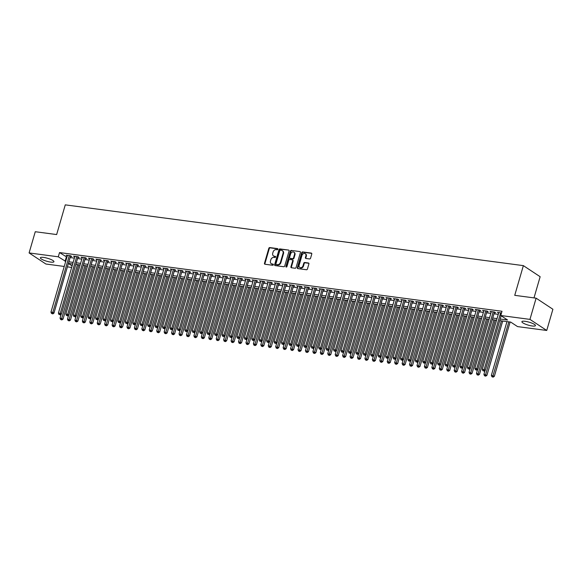 <?xml version="1.0" encoding="UTF-8"?>
<svg xmlns="http://www.w3.org/2000/svg" width="582" height="582" viewBox="0 0 582 582"><rect width="100%" height="100%" fill="white"/><g stroke="black" fill="none" stroke-linecap="round" stroke-linejoin="round"><path stroke-width="0.87" d="M277.89 249.256A0.626 0.495 -56.6 0 0 277.549 248.609L269.793 247.576A0.888 0.713 -56.6 0 0 268.826 248.31L264.468 263.304A0.888 0.713 -56.6 0 0 264.956 264.235L272.711 265.268A0.626 0.495 -56.6 0 0 273.045 264.097L272.041 263.966A2.845 2.277 -56.6 0 1 271.256 263.675A2.845 2.277 -56.6 0 1 270.485 260.991L270.848 259.739A2.845 2.277 -56.6 0 1 273.955 257.389L274.959 257.52A0.626 0.495 -56.6 0 0 275.301 256.356L274.297 256.218A2.845 2.277 -56.6 0 1 273.504 255.927A2.845 2.277 -56.6 0 1 272.732 253.243L273.096 251.999A2.845 2.277 -56.6 0 1 276.21 249.642L277.214 249.773A0.626 0.495 -56.6 0 0 277.89 249.256M532.217 325.985A7.064 1.535 16.2 0 1 525.168 324.043A7.064 1.535 16.2 0 1 521.894 321.679A7.064 1.535 16.2 0 1 525.139 321.308A7.064 1.535 16.2 0 1 532.188 323.25A7.064 1.535 16.2 0 1 535.455 325.614A7.064 1.535 16.2 0 1 532.217 325.985M50.699 262.096A7.064 1.535 16.2 0 1 43.65 260.154A7.064 1.535 16.2 0 1 40.376 257.79A7.064 1.535 16.2 0 1 43.621 257.426A7.064 1.535 16.2 0 1 50.67 259.361A7.064 1.535 16.2 0 1 53.944 261.733A7.064 1.535 16.2 0 1 50.699 262.096M309.588 258.954A0.888 0.713 -56.6 0 0 310.555 258.219L311.777 254.014A0.888 0.713 -56.6 0 0 311.29 253.083L302.676 251.941A0.888 0.713 -56.6 0 0 301.709 252.675L297.351 267.669A0.888 0.713 -56.6 0 0 297.839 268.6L306.452 269.742A0.888 0.713 -56.6 0 0 307.427 269.008L308.897 263.922A0.888 0.713 -56.6 0 0 308.409 262.999L304.728 262.504A0.888 0.713 -56.6 0 0 303.753 263.246L303.018 265.763A2.379 1.899 -56.6 0 1 299.759 267.487A2.379 1.899 -56.6 0 1 299.119 265.247L301.985 255.374A2.379 1.899 -56.6 0 1 305.244 253.65A2.379 1.899 -56.6 0 1 305.892 255.891L305.412 257.535A0.888 0.713 -56.6 0 0 305.899 258.466L309.588 258.954M64.231 266.454L45.883 264.017L29.1 252.937L35.262 231.723L56.643 234.561L65.271 204.857L523.364 265.632L514.735 295.336L536.117 298.173L529.955 319.387L546.738 330.467L517.551 326.597L510.741 322.108L499.72 320.646M29.1 252.937L58.287 256.808L65.708 261.383M500.185 319.031L507.569 320.005L500.767 315.517L501.997 311.275L59.524 252.566L58.287 256.808M500.767 315.517L529.955 319.387M289.079 251.002A0.888 0.713 -56.6 0 0 288.592 250.071L279.978 248.929A0.888 0.713 -56.6 0 0 279.004 249.663L274.646 264.657A0.888 0.713 -56.6 0 0 275.133 265.588L283.747 266.731A0.888 0.713 -56.6 0 0 284.722 265.996L289.079 251.002M291.327 250.435L299.941 251.577A0.888 0.713 -56.6 0 1 300.428 252.508L296.071 267.502A0.888 0.713 -56.6 0 1 295.103 268.237L291.415 267.749A0.888 0.713 -56.6 0 1 290.927 266.818L292.695 260.736A0.888 0.713 -56.6 0 0 292.208 259.805L289.763 259.485A0.888 0.713 -56.6 0 0 288.788 260.219L286.948 266.549A0.626 0.495 -56.6 0 1 285.929 266.418L290.353 251.169A0.888 0.713 -56.6 0 1 291.327 250.435L299.941 251.577M70.451 256.349L71.753 256.524L70.618 255.774L66.159 255.185L67.294 255.927M77.886 257.339L79.188 257.506L78.053 256.764L73.594 256.167L74.729 256.917M85.321 258.321L86.623 258.495L85.489 257.746L81.029 257.157L82.164 257.906M92.764 259.31L94.066 259.485L92.931 258.735L88.464 258.139L89.599 258.888M100.199 260.3L101.501 260.467L100.366 259.718L95.906 259.128L97.034 259.878M107.634 261.282L108.936 261.456L107.801 260.707L103.341 260.118L104.476 260.867M115.069 262.271L116.371 262.446L115.236 261.696L110.776 261.1L111.911 261.849M122.504 263.253L123.806 263.428L122.671 262.678L118.211 262.089L119.346 262.838M129.946 264.243L131.248 264.417L130.113 263.668L125.647 263.079L126.781 263.821M137.381 265.232L138.683 265.399L137.548 264.657L133.089 264.061L134.216 264.81M144.816 266.214L146.118 266.389L144.983 265.639L140.524 265.05L141.659 265.799M152.251 267.203L153.553 267.378L152.419 266.629L147.959 266.032L149.094 266.782M159.686 268.193L160.988 268.36L159.854 267.611L155.394 267.022L156.529 267.771M167.129 269.175L168.431 269.35L167.296 268.6L162.829 268.011L163.964 268.76M174.564 270.164L175.866 270.339L174.731 269.59L170.271 268.993L171.399 269.742M181.999 271.147L183.301 271.321L182.166 270.572L177.706 269.983L178.841 270.732M189.434 272.136L190.736 272.311L189.601 271.561L185.141 270.972L186.276 271.714M196.876 273.125L198.171 273.293L197.043 272.551L192.577 271.954L193.711 272.703M204.311 274.107L205.613 274.282L204.478 273.533L200.012 272.943L201.146 273.693M211.746 275.097L213.048 275.271L211.913 274.522L207.454 273.926L208.582 274.675M219.181 276.086L220.483 276.254L219.349 275.504L214.889 274.915L216.024 275.664M226.616 277.068L227.918 277.243L226.784 276.494L222.324 275.904L223.459 276.654M234.059 278.058L235.354 278.232L234.226 277.483L229.759 276.887L230.894 277.636M241.494 279.04L242.796 279.215L241.661 278.465L237.194 277.876L238.329 278.625M248.929 280.029L250.231 280.204L249.096 279.455L244.636 278.865L245.771 279.607M256.364 281.019L257.666 281.186L256.531 280.444L252.071 279.847L253.206 280.597M263.799 282.001L265.101 282.175L263.966 281.426L259.507 280.837L260.641 281.586M271.241 282.99L272.536 283.165L271.408 282.416L266.942 281.819L268.076 282.568M278.676 283.98L279.978 284.147L278.843 283.398L274.377 282.808L275.512 283.558M286.111 284.962L287.413 285.136L286.279 284.387L281.819 283.798L282.954 284.547M293.546 285.951L294.848 286.126L293.714 285.376L289.254 284.78L290.389 285.529M300.981 286.933L302.284 287.108L301.149 286.359L296.689 285.769L297.824 286.519M308.424 287.923L309.726 288.097L308.591 287.348L304.124 286.759L305.259 287.501M315.859 288.912L317.161 289.079L316.026 288.337L311.566 287.741L312.694 288.49M323.294 289.894L324.596 290.069L323.461 289.319L319.001 288.73L320.136 289.48M330.729 290.884L332.031 291.058L330.896 290.309L326.437 289.712L327.571 290.462M338.164 291.873L339.466 292.04L338.331 291.291L333.872 290.702L335.006 291.451M345.606 292.855L346.908 293.03L345.773 292.28L341.307 291.691L342.442 292.44M353.041 293.845L354.343 294.019L353.209 293.27L348.749 292.673L349.877 293.423M360.476 294.827L361.778 295.001L360.644 294.252L356.184 293.663L357.319 294.412M367.911 295.816L369.214 295.991L368.079 295.241L363.619 294.652L364.754 295.394M375.346 296.805L376.649 296.973L375.514 296.231L371.054 295.634L372.189 296.383M382.789 297.788L384.091 297.962L382.956 297.213L378.489 296.624L379.624 297.373M390.224 298.777L391.526 298.952L390.391 298.202L385.931 297.606L387.059 298.355M397.659 299.766L398.961 299.934L397.826 299.184L393.367 298.595L394.501 299.344M405.094 300.748L406.396 300.923L405.261 300.174L400.802 299.585L401.936 300.334M412.536 301.738L413.831 301.913L412.703 301.163L408.237 300.567L409.372 301.316M419.971 302.72L421.273 302.895L420.139 302.145L415.672 301.556L416.807 302.305M427.406 303.709L428.708 303.884L427.574 303.135L423.114 302.545L424.249 303.287M434.841 304.699L436.144 304.866L435.009 304.124L430.549 303.528L431.684 304.277M442.276 305.681L443.579 305.856L442.444 305.106L437.984 304.517L439.119 305.266M449.719 306.67L451.014 306.845L449.886 306.096L445.419 305.499L446.554 306.248M457.154 307.66L458.456 307.827L457.321 307.078L452.854 306.488L453.989 307.238M464.589 308.642L465.891 308.816L464.756 308.067L460.297 307.478L461.431 308.227M472.024 309.631L473.326 309.806L472.191 309.057L467.732 308.46L468.866 309.209M479.459 310.613L480.761 310.788L479.626 310.039L475.167 309.449L476.302 310.199M486.901 311.603L488.196 311.777L487.069 311.028L482.602 310.432L483.737 311.181M494.336 312.592L495.638 312.76L494.504 312.01L490.037 311.421L491.172 312.17M59.524 252.566L66.937 257.142M70.102 257.557L74.372 258.124M77.537 258.546L81.815 259.114M84.972 259.536L89.25 260.103M92.407 260.518L96.685 261.085M99.849 261.507L104.12 262.075M107.284 262.497L111.555 263.057M114.719 263.479L118.997 264.046M122.155 264.468L126.432 265.036M129.59 265.45L133.867 266.018M137.032 266.44L141.302 267.007M144.467 267.429L148.745 267.996M151.902 268.411L156.18 268.979M159.337 269.401L163.615 269.968M166.772 270.383L171.05 270.95M174.214 271.372L178.485 271.94M181.649 272.361L185.927 272.929M189.085 273.344L193.362 273.911M196.52 274.333L200.797 274.9M203.955 275.322L208.232 275.89M211.397 276.305L215.667 276.872M218.832 277.294L223.11 277.861M226.267 278.276L230.545 278.843M233.702 279.265L237.98 279.833M241.137 280.255L245.415 280.822M248.579 281.237L252.85 281.804M256.015 282.226L260.292 282.794M263.45 283.216L267.727 283.783M270.885 284.198L275.162 284.765M278.32 285.187L282.597 285.755M285.762 286.169L290.032 286.737M293.197 287.159L297.475 287.726M300.632 288.148L304.91 288.716M308.067 289.13L312.345 289.698M315.509 290.12L319.78 290.687M322.945 291.109L327.222 291.677M330.38 292.091L334.657 292.659M337.815 293.081L342.092 293.648M345.25 294.063L349.527 294.63M352.692 295.052L356.962 295.62M360.127 296.042L364.405 296.609M367.562 297.024L371.84 297.591M374.997 298.013L379.275 298.581M382.432 299.002L386.71 299.57M389.875 299.985L394.145 300.552M397.31 300.974L401.587 301.541M404.745 301.956L409.022 302.524M412.18 302.946L416.457 303.513M419.615 303.935L423.892 304.502M427.057 304.917L431.327 305.485M434.492 305.906L438.77 306.474M441.927 306.896L446.205 307.463M449.362 307.878L453.64 308.445M456.797 308.867L461.075 309.435M464.24 309.85L468.51 310.417M471.675 310.839L475.952 311.406M479.11 311.828L483.387 312.396M486.545 312.81L490.822 313.378M493.987 313.8L498.257 314.367M498.614 313.16L497.479 312.41L501.509 312.941M534 297.889L540.147 276.719L523.364 265.632M536.117 298.173L552.9 309.253L546.738 330.467M71.673 267.436L67.396 266.869M68.385 263.471L72.11 265.93M496.555 320.224L492.285 319.656M489.12 319.234L484.842 318.667M481.685 318.252L477.407 317.685M474.25 317.263L469.972 316.695M466.815 316.273L462.537 315.706M459.373 315.291L455.102 314.724M451.938 314.302L447.66 313.734M444.502 313.32L440.225 312.752M437.067 312.33L432.79 311.763M429.632 311.341L425.355 310.773M422.19 310.359L417.92 309.791M414.755 309.369L410.477 308.802M407.32 308.38L403.042 307.813M399.885 307.398L395.607 306.83M392.45 306.408L388.172 305.841M385.008 305.426L380.737 304.859M377.572 304.437L373.295 303.869M370.137 303.448L365.86 302.88M362.702 302.465L358.425 301.898M355.26 301.476L350.99 300.909M347.825 300.487L343.547 299.919M340.39 299.504L336.112 298.937M332.955 298.515L328.677 297.948M325.52 297.533L321.242 296.966M318.078 296.544L313.807 295.976M310.643 295.554L306.365 294.987M303.207 294.572L298.93 294.005M295.772 293.583L291.495 293.015M288.337 292.593L284.06 292.026M280.895 291.611L276.625 291.044M273.46 290.622L269.182 290.054M266.025 289.64L261.747 289.072M258.59 288.65L254.312 288.083M251.155 287.661L246.877 287.093M243.713 286.679L239.442 286.111M236.277 285.689L232 285.122M228.842 284.7L224.565 284.132M221.407 283.718L217.13 283.15M213.972 282.728L209.695 282.161M206.53 281.746L202.26 281.179M199.095 280.757L194.817 280.189M191.66 279.767L187.382 279.2M184.225 278.785L179.947 278.218M176.782 277.796L172.512 277.228M169.347 276.806L165.077 276.239M161.912 275.824L157.635 275.257M154.477 274.835L150.2 274.268M147.042 273.853L142.765 273.285M139.6 272.863L135.33 272.296M132.165 271.874L127.887 271.307M124.73 270.892L120.452 270.324M117.295 269.903L113.017 269.335M109.86 268.913L105.582 268.346M102.417 267.931L98.147 267.364M94.982 266.942L90.705 266.374M87.547 265.959L83.27 265.392M80.112 264.97L75.835 264.403M72.677 263.981L68.4 263.413M68.865 261.805L73.143 262.373M76.3 262.788L80.578 263.355M83.743 263.777L88.013 264.344M91.178 264.766L95.455 265.327M98.613 265.748L102.89 266.316M106.048 266.738L110.325 267.305M113.483 267.72L117.76 268.287M120.925 268.709L125.195 269.277M128.36 269.699L132.638 270.266M135.795 270.681L140.073 271.248M143.23 271.67L147.508 272.238M150.673 272.652L154.943 273.22M158.108 273.642L162.378 274.209M165.543 274.631L169.82 275.199M172.978 275.613L177.255 276.181M180.413 276.603L184.69 277.17M187.855 277.592L192.125 278.16M195.29 278.574L199.568 279.142M202.725 279.564L207.003 280.131M210.16 280.546L214.438 281.113M217.595 281.535L221.873 282.103M225.038 282.525L229.308 283.092M232.473 283.507L236.75 284.074M239.908 284.496L244.185 285.064M247.343 285.486L251.62 286.053M254.778 286.468L259.055 287.035M262.22 287.457L266.491 288.025M269.655 288.439L273.933 289.007M277.09 289.429L281.368 289.996M284.525 290.418L288.803 290.985M291.96 291.4L296.238 291.968M299.403 292.39L303.673 292.957M306.838 293.379L311.115 293.946M314.273 294.361L318.55 294.928M321.708 295.35L325.985 295.918M329.143 296.333L333.421 296.9M336.585 297.322L340.856 297.889M344.02 298.311L348.298 298.879M351.455 299.293L355.733 299.861M358.89 300.283L363.168 300.85M366.333 301.272L370.603 301.84M373.768 302.254L378.045 302.822M381.203 303.244L385.48 303.811M388.638 304.226L392.915 304.793M396.073 305.215L400.351 305.783M403.515 306.205L407.786 306.772M410.95 307.187L415.228 307.754M418.385 308.176L422.663 308.744M425.82 309.166L430.098 309.733M433.255 310.148L437.533 310.715M440.698 311.137L444.968 311.705M448.133 312.119L452.41 312.687M455.568 313.109L459.845 313.676M463.003 314.098L467.281 314.666M470.438 315.08L474.716 315.648M477.88 316.07L482.151 316.637M485.315 317.059L489.593 317.627M492.75 318.041L497.028 318.609M66.326 257.062L65.089 261.303M273.504 255.927L273.955 256.226A2.845 2.277 -56.6 0 0 274.748 256.517L274.297 256.218M275.642 256.64L274.748 256.517M271.256 263.675L271.707 263.973A2.845 2.277 -56.6 0 0 272.5 264.264L272.041 263.966M273.387 264.388L272.5 264.264M277.89 248.892L270.244 247.874A0.888 0.713 -56.6 0 0 269.277 248.616L264.919 263.61A0.888 0.713 -56.6 0 0 264.97 264.243M288.592 250.071L280.429 249.227A0.888 0.713 -56.6 0 0 279.462 249.962L275.104 264.956A0.888 0.713 -56.6 0 0 275.155 265.588M280.444 250.202A0.626 0.495 -56.6 0 0 279.76 250.718L275.933 263.879A0.626 0.495 -56.6 0 0 276.275 264.526L277.338 264.672A2.845 2.277 -56.6 0 0 280.444 262.315L283.063 253.316A2.845 2.277 -56.6 0 0 282.292 250.631A2.845 2.277 -56.6 0 0 281.499 250.34L280.444 250.202M276.435 264.628A0.626 0.495 -56.6 0 0 276.734 264.825L276.275 264.526M282.292 250.631L282.743 250.937A2.845 2.277 -56.6 0 1 283.514 253.614L280.902 262.613A2.845 2.277 -56.6 0 1 277.789 264.97L276.734 264.825M292.455 259.899L292.906 260.198A0.888 0.713 -56.6 0 1 293.146 261.034L291.378 267.116A0.888 0.713 -56.6 0 0 291.429 267.749M291.778 250.733A0.888 0.713 -56.6 0 0 290.811 251.468L286.38 266.716A0.626 0.495 -56.6 0 0 286.38 267.065M294.528 254.429A2.379 1.899 -56.6 0 0 293.881 252.188A2.379 1.899 -56.6 0 0 290.622 253.912L289.61 257.389A0.888 0.713 -56.6 0 0 290.098 258.313L292.542 258.641A0.888 0.713 -56.6 0 0 293.517 257.906L294.528 254.429L294.979 254.727A2.379 1.899 -56.6 0 0 294.339 252.486L293.881 252.188M289.851 258.226L290.302 258.524A0.888 0.713 -56.6 0 0 290.549 258.619L290.098 258.313M294.979 254.727L293.968 258.204A0.888 0.713 -56.6 0 1 293.001 258.939L290.549 258.619M305.244 253.65L305.703 253.948A2.379 1.899 -56.6 0 1 306.343 256.189L305.863 257.833A0.888 0.713 -56.6 0 0 305.914 258.466M299.759 267.487L300.21 267.785A2.379 1.899 -56.6 0 0 303.477 266.061L303.018 265.763M308.846 263.29L305.179 262.809A0.888 0.713 -56.6 0 0 304.204 263.544L303.477 266.061M311.726 253.381L303.135 252.239A0.888 0.713 -56.6 0 0 302.16 252.974L297.802 267.967A0.888 0.713 -56.6 0 0 297.853 268.6M61.154 314.265L60.033 318.114L63.031 319.111L78.81 264.795M61.357 319.62L60.615 319.518L61.808 319.918L61.357 319.62L77.508 264.621M60.615 319.518L60.033 318.114M63.031 319.111L61.808 319.918M69.316 255.6L52.824 312.374L50.961 312.127L67.461 255.353M70.618 255.774L53.959 313.123L52.824 312.374L52.285 313.625L51.543 313.531L52.285 313.625M52.736 313.931L53.959 313.123M50.961 312.127L51.543 313.531M68.589 315.255L67.476 319.103L70.466 320.1L86.245 265.785M68.792 320.602L68.05 320.507L69.251 320.9L68.792 320.602L84.943 265.61M68.05 320.507L67.476 319.103M70.466 320.1L69.251 320.9M76.031 316.237L74.911 320.093L77.901 321.082L93.68 266.767M76.227 321.591L75.485 321.49L76.686 321.89L76.227 321.591L92.378 266.6M75.485 321.49L74.911 320.093M77.901 321.082L76.686 321.89M83.466 317.226L82.346 321.075L85.336 322.072L101.123 267.756M83.67 322.581L82.92 322.479L84.121 322.879L83.67 322.581L99.82 267.582M82.92 322.479L82.346 321.075M85.336 322.072L84.121 322.879M90.901 318.216L89.781 322.064L92.778 323.061L108.558 268.746M91.105 323.563L90.363 323.468L91.556 323.861L91.105 323.563L107.255 268.571M90.363 323.468L89.781 322.064M92.778 323.061L91.556 323.861M76.751 256.589L60.259 313.363L58.404 313.116L74.896 256.342M78.053 256.764L61.394 314.113L60.259 313.363L59.72 314.615L58.978 314.513L59.72 314.615M60.172 314.913L61.394 314.113M58.404 313.116L58.978 314.513M84.194 257.571L67.694 314.345L65.839 314.098L82.331 257.331M85.489 257.746L68.829 315.095L67.694 314.345L67.156 315.604L66.413 315.502L67.156 315.604M67.614 315.902L68.829 315.095M65.839 314.098L66.413 315.502M91.629 258.561L75.136 315.335L73.274 315.088L89.766 258.313M92.931 258.735L76.264 316.084L75.136 315.335L74.598 316.586L73.849 316.492L74.598 316.586M75.049 316.884L76.264 316.084M73.274 315.088L73.849 316.492M99.064 259.55L82.571 316.324L80.709 316.077L97.201 259.303M100.366 259.718L83.706 317.066L82.571 316.324L82.033 317.576L81.291 317.474L82.033 317.576M82.484 317.874L83.706 317.066M80.709 316.077L81.291 317.474M98.336 319.198L97.216 323.054L100.213 324.043L115.993 269.728M98.54 324.552L97.798 324.45L98.991 324.851L98.54 324.552L114.69 269.561M97.798 324.45L97.216 323.054M100.213 324.043L98.991 324.851M106.499 260.532L90.006 317.306L88.144 317.059L104.644 260.285M107.801 260.707L91.141 318.056L90.006 317.306L89.468 318.558L88.726 318.463L89.468 318.558M89.919 318.863L91.141 318.056M88.144 317.059L88.726 318.463M105.771 320.187L104.658 324.036L107.648 325.032L123.428 270.717M105.975 325.534L105.233 325.44L106.433 325.84L105.975 325.534L122.125 270.543M105.233 325.44L104.658 324.036M107.648 325.032L106.433 325.84M113.934 261.522L97.441 318.296L95.586 318.048L112.079 261.274M115.236 261.696L98.576 319.045L97.441 318.296L96.903 319.547L96.161 319.453L96.903 319.547M97.361 319.845L98.576 319.045M95.586 318.048L96.161 319.453M113.214 321.177L112.093 325.025L115.083 326.022L130.863 271.707M113.41 326.524L112.668 326.422L113.868 326.822L113.41 326.524L129.56 271.532M112.668 326.422L112.093 325.025M115.083 326.022L113.868 326.822M121.376 262.511L104.876 319.278L103.021 319.031L119.514 262.264M122.671 262.678L106.011 320.027L104.876 319.278L104.338 320.537L103.596 320.435L104.338 320.537M104.796 320.835L106.011 320.027M103.021 319.031L103.596 320.435M120.649 322.159L119.528 326.007L122.526 327.004L138.305 272.689M120.852 327.513L120.103 327.411L121.303 327.812L120.852 327.513L137.003 272.514M120.103 327.411L119.528 326.007M122.526 327.004L121.303 327.812M128.811 263.493L112.319 320.267L110.456 320.02L126.949 263.246M130.113 263.668L113.446 321.017L112.319 320.267L111.78 321.519L111.031 321.424L111.78 321.519M112.231 321.824L113.446 321.017M110.456 320.02L111.031 321.424M128.084 323.148L126.963 326.997L129.961 327.993L145.74 273.678M128.287 328.495L127.545 328.401L128.738 328.794L128.287 328.495L144.438 273.504M127.545 328.401L126.963 326.997M129.961 327.993L128.738 328.794M136.246 264.483L119.754 321.257L117.891 321.009L134.384 264.235M137.548 264.657L120.889 322.006L119.754 321.257L119.215 322.508L118.473 322.406L119.215 322.508M119.666 322.806L120.889 322.006M117.891 321.009L118.473 322.406M135.519 324.13L134.398 327.986L137.396 328.976L153.175 274.66M135.722 329.485L134.98 329.383L136.173 329.783L135.722 329.485L151.873 274.493M134.98 329.383L134.398 327.986M137.396 328.976L136.173 329.783M143.681 265.465L127.189 322.239L125.326 321.992L141.826 265.225M144.983 265.639L128.324 322.988L127.189 322.239L126.65 323.497L125.908 323.396L126.65 323.497M127.102 323.796L128.324 322.988M125.326 321.992L125.908 323.396M142.954 325.12L141.841 328.968L144.831 329.965L160.61 275.65M143.157 330.474L142.415 330.372L143.616 330.772L143.157 330.474L159.308 275.475M142.415 330.372L141.841 328.968M144.831 329.965L143.616 330.772M151.116 266.454L134.624 323.228L132.769 322.981L149.261 266.207M152.419 266.629L135.759 323.978L134.624 323.228L134.086 324.48L133.343 324.385L134.086 324.48M134.544 324.778L135.759 323.978M132.769 322.981L133.343 324.385M150.396 326.109L149.276 329.958L152.266 330.954L168.045 276.639M150.593 331.456L149.85 331.362L151.051 331.755L150.593 331.456L166.75 276.465M149.85 331.362L149.276 329.958M152.266 330.954L151.051 331.755M158.559 267.444L142.059 324.218L140.204 323.97L156.696 267.196M159.854 267.611L143.194 324.96L142.059 324.218L141.521 325.469L140.779 325.367L141.521 325.469M141.979 325.767L143.194 324.96M140.204 323.97L140.779 325.367M165.994 268.426L149.501 325.2L147.639 324.952L164.131 268.178M167.296 268.6L150.629 325.949L149.501 325.2L148.963 326.451L148.214 326.357L148.963 326.451M149.414 326.757L150.629 325.949M147.639 324.952L148.214 326.357M173.429 269.415L156.936 326.189L155.074 325.942L171.566 269.168M174.731 269.59L158.071 326.938L156.936 326.189L156.398 327.44L155.656 327.346L156.398 327.44M156.849 327.739L158.071 326.938M155.074 325.942L155.656 327.346M157.831 327.091L156.711 330.947L159.708 331.936L175.488 277.621M158.035 332.446L157.286 332.344L158.486 332.744L158.035 332.446L174.185 277.454M157.286 332.344L156.711 330.947M159.708 331.936L158.486 332.744M165.266 328.081L164.146 331.929L167.143 332.926L182.923 278.611M165.47 333.428L164.728 333.333L165.921 333.733L165.47 333.428L181.62 278.436M164.728 333.333L164.146 331.929M167.143 332.926L165.921 333.733M172.701 329.07L171.588 332.919L174.578 333.915L190.358 279.6M172.905 334.417L172.163 334.315L173.356 334.715L172.905 334.417L189.055 279.425M172.163 334.315L171.588 332.919M174.578 333.915L173.356 334.715M180.864 270.404L164.371 327.171L162.509 326.924L179.009 270.157M182.166 270.572L165.506 327.921L164.371 327.171L163.833 328.43L163.091 328.328L163.833 328.43M164.284 328.728L165.506 327.921M162.509 326.924L163.091 328.328M180.136 330.052L179.023 333.901L182.013 334.897L197.793 280.582M180.34 335.407L179.598 335.305L180.798 335.705L180.34 335.407L196.49 280.408M179.598 335.305L179.023 333.901M182.013 334.897L180.798 335.705M188.299 271.387L171.806 328.161L169.951 327.913L186.444 271.139M189.601 271.561L172.941 328.91L171.806 328.161L171.268 329.412L170.526 329.317L171.268 329.412M171.726 329.718L172.941 328.91M169.951 327.913L170.526 329.317M187.579 331.042L186.458 334.89L189.448 335.887L205.228 281.572M187.782 336.389L187.033 336.294L188.233 336.687L187.782 336.389L203.933 281.397M187.033 336.294L186.458 334.89M189.448 335.887L188.233 336.687M195.741 272.376L179.241 329.15L177.386 328.903L193.879 272.129M197.043 272.551L180.376 329.899L179.241 329.15L178.703 330.401L177.961 330.3L178.703 330.401M179.161 330.7L180.376 329.899M177.386 328.903L177.961 330.3M195.014 332.024L193.893 335.879L196.891 336.869L212.67 282.554M195.217 337.378L194.475 337.276L195.668 337.676L195.217 337.378L211.368 282.386M194.475 337.276L193.893 335.879M196.891 336.869L195.668 337.676M203.176 273.358L186.684 330.132L184.821 329.885L201.314 273.118M204.478 273.533L187.819 330.882L186.684 330.132L186.145 331.391L185.396 331.289L186.145 331.391M186.596 331.689L187.819 330.882M184.821 329.885L185.396 331.289M202.449 333.013L201.328 336.862L204.326 337.858L220.105 283.543M202.652 338.368L201.91 338.266L203.103 338.666L202.652 338.368L218.803 283.369M201.91 338.266L201.328 336.862M204.326 337.858L203.103 338.666M210.611 274.348L194.119 331.122L192.256 330.874L208.749 274.1M211.913 274.522L195.254 331.871L194.119 331.122L193.58 332.373L192.838 332.278L193.58 332.373M194.032 332.671L195.254 331.871M192.256 330.874L192.838 332.278M209.884 334.003L208.771 337.851L211.761 338.848L227.54 284.533M210.087 339.35L209.345 339.255L210.546 339.648L210.087 339.35L226.238 284.358M209.345 339.255L208.771 337.851M211.761 338.848L210.546 339.648M218.046 275.337L201.554 332.104L199.691 331.864L216.191 275.09M219.349 275.504L202.689 332.853L201.554 332.104L201.016 333.362L200.273 333.26L201.016 333.362M201.467 333.661L202.689 332.853M199.691 331.864L200.273 333.26M217.326 334.985L216.206 338.84L219.196 339.83L234.975 285.515M217.523 340.339L216.78 340.237L217.981 340.637L217.523 340.339L233.673 285.347M216.78 340.237L216.206 338.84M219.196 339.83L217.981 340.637M225.481 276.319L208.989 333.093L207.134 332.846L223.626 276.072M226.784 276.494L210.124 333.842L208.989 333.093L208.451 334.344L207.709 334.25L208.451 334.344M208.909 334.65L210.124 333.842M207.134 332.846L207.709 334.25M224.761 335.974L223.641 339.823L226.631 340.819L242.41 286.504M224.965 341.321L224.215 341.227L225.416 341.627L224.965 341.321L241.115 286.329M224.215 341.227L223.641 339.823M226.631 340.819L225.416 341.627M232.924 277.308L216.424 334.083L214.569 333.835L231.061 277.061M234.226 277.483L217.559 334.832L216.424 334.083L215.886 335.334L215.144 335.239L215.886 335.334M216.344 335.632L217.559 334.832M214.569 333.835L215.144 335.239M232.196 336.963L231.076 340.812L234.073 341.809L249.853 287.493M232.4 342.311L231.658 342.209L232.851 342.609L232.4 342.311L248.55 287.319M231.658 342.209L231.076 340.812M234.073 341.809L232.851 342.609M239.631 337.946L238.511 341.794L241.508 342.791L257.288 288.476M239.835 343.3L239.093 343.198L240.286 343.598L239.835 343.3L255.985 288.301M239.093 343.198L238.511 341.794M241.508 342.791L240.286 343.598M247.066 338.935L245.953 342.783L248.943 343.78L264.723 289.465M247.27 344.282L246.528 344.188L247.728 344.58L247.27 344.282L263.42 289.29M246.528 344.188L245.953 342.783M248.943 343.78L247.728 344.58M240.359 278.298L223.866 335.065L222.004 334.817L238.496 278.05M241.661 278.465L225.001 335.814L223.866 335.065L223.328 336.323L222.579 336.221L223.328 336.323M223.779 336.622L225.001 335.814M222.004 334.817L222.579 336.221M247.794 279.28L231.301 336.054L229.439 335.807L245.939 279.033M249.096 279.455L232.436 336.803L231.301 336.054L230.763 337.305L230.021 337.211L230.763 337.305M231.214 337.611L232.436 336.803M229.439 335.807L230.021 337.211M255.229 280.269L238.736 337.043L236.881 336.796L253.374 280.022M256.531 280.444L239.871 337.793L238.736 337.043L238.198 338.295L237.456 338.193L238.198 338.295M238.649 338.593L239.871 337.793M236.881 336.796L237.456 338.193M254.509 339.917L253.388 343.773L256.378 344.762L272.158 290.447M254.705 345.272L253.963 345.17L255.163 345.57L254.705 345.272L270.856 290.28M253.963 345.17L253.388 343.773M256.378 344.762L255.163 345.57M262.671 281.252L246.171 338.026L244.316 337.778L260.809 281.011M263.966 281.426L247.306 338.775L246.171 338.026L245.633 339.284L244.891 339.182L245.633 339.284M246.091 339.582L247.306 338.775M244.316 337.778L244.891 339.182M261.944 340.907L260.823 344.755L263.813 345.752L279.6 291.437M262.147 346.261L261.398 346.159L262.598 346.559L262.147 346.261L278.298 291.262M261.398 346.159L260.823 344.755M263.813 345.752L262.598 346.559M270.106 282.241L253.607 339.015L251.751 338.768L268.244 281.994M271.408 282.416L254.741 339.764L253.607 339.015L253.075 340.266L252.326 340.172L253.075 340.266M253.526 340.565L254.741 339.764M251.751 338.768L252.326 340.172M269.379 341.896L268.258 345.744L271.256 346.741L287.035 292.426M269.582 347.243L268.84 347.148L270.033 347.541L269.582 347.243L285.733 292.251M268.84 347.148L268.258 345.744M271.256 346.741L270.033 347.541M277.541 283.23L261.049 339.997L259.186 339.757L275.679 282.983M278.843 283.398L262.184 340.746L261.049 339.997L260.51 341.256L259.768 341.154L260.51 341.256M260.962 341.554L262.184 340.746M259.186 339.757L259.768 341.154M276.814 342.878L275.693 346.734L278.691 347.723L294.47 293.408M277.017 348.232L276.275 348.131L277.469 348.531L277.017 348.232L293.168 293.241M276.275 348.131L275.693 346.734M278.691 347.723L277.469 348.531M284.976 284.212L268.484 340.987L266.621 340.739L283.121 283.965M286.279 284.387L269.619 341.736L268.484 340.987L267.946 342.238L267.203 342.143L267.946 342.238M268.397 342.543L269.619 341.736M266.621 340.739L267.203 342.143M284.249 343.867L283.136 347.716L286.126 348.713L301.905 294.397M284.452 349.215L283.71 349.12L284.911 349.52L284.452 349.215L300.603 294.223M283.71 349.12L283.136 347.716M286.126 348.713L284.911 349.52M291.691 344.857L290.571 348.705L293.561 349.702L309.34 295.387M291.888 350.204L291.146 350.102L292.346 350.502L291.888 350.204L308.038 295.212M291.146 350.102L290.571 348.705M293.561 349.702L292.346 350.502M299.126 345.839L298.006 349.687L300.996 350.684L316.783 296.369M299.33 351.193L298.581 351.092L299.781 351.492L299.33 351.193L315.48 296.194M298.581 351.092L298.006 349.687M300.996 350.684L299.781 351.492M292.411 285.202L275.919 341.976L274.064 341.729L290.556 284.954M293.714 285.376L277.054 342.725L275.919 341.976L275.381 343.227L274.639 343.133L275.381 343.227M275.839 343.526L277.054 342.725M274.064 341.729L274.639 343.133M299.854 286.191L283.354 342.958L281.499 342.711L297.991 285.944M301.149 286.359L284.489 343.707L283.354 342.958L282.816 344.217L282.074 344.115L282.816 344.217M283.274 344.515L284.489 343.707M281.499 342.711L282.074 344.115M307.289 287.173L290.796 343.947L288.934 343.7L305.426 286.926M308.591 287.348L291.924 344.697L290.796 343.947L290.258 345.199L289.509 345.104L290.258 345.199M290.709 345.497L291.924 344.697M288.934 343.7L289.509 345.104M306.561 346.828L305.441 350.677L308.438 351.673L324.218 297.358M306.765 352.175L306.023 352.081L307.216 352.474L306.765 352.175L322.915 297.184M306.023 352.081L305.441 350.677M308.438 351.673L307.216 352.474M314.724 288.163L298.231 344.937L296.369 344.69L312.861 287.915M316.026 288.337L299.366 345.686L298.231 344.937L297.693 346.188L296.951 346.086L297.693 346.188M298.144 346.486L299.366 345.686M296.369 344.69L296.951 346.086M313.996 347.81L312.876 351.666L315.873 352.656L331.653 298.34M314.2 353.165L313.458 353.063L314.651 353.463L314.2 353.165L330.35 298.173M313.458 353.063L312.876 351.666M315.873 352.656L314.651 353.463M322.159 289.145L305.666 345.919L303.804 345.672L320.304 288.905M323.461 289.319L306.801 346.668L305.666 345.919L305.128 347.178L304.386 347.076L305.128 347.178M305.579 347.476L306.801 346.668M303.804 345.672L304.386 347.076M321.431 348.8L320.318 352.648L323.308 353.645L339.088 299.33M321.635 354.154L320.893 354.052L322.093 354.453L321.635 354.154L337.786 299.155M320.893 354.052L320.318 352.648M323.308 353.645L322.093 354.453M329.594 290.134L313.101 346.908L311.246 346.661L327.739 289.887M330.896 290.309L314.236 347.658L313.101 346.908L312.563 348.16L311.821 348.065L312.563 348.16M313.021 348.458L314.236 347.658M311.246 346.661L311.821 348.065M328.874 349.789L327.753 353.638L330.743 354.634L346.523 300.319M329.07 355.136L328.328 355.042L329.528 355.435L329.07 355.136L345.228 300.145M328.328 355.042L327.753 353.638M330.743 354.634L329.528 355.435M337.036 291.124L320.537 347.891L318.681 347.65L335.174 290.876M338.331 291.291L321.671 348.64L320.537 347.891L319.998 349.149L319.256 349.047L319.998 349.149M320.456 349.447L321.671 348.64M318.681 347.65L319.256 349.047M336.309 350.771L335.188 354.627L338.186 355.617L353.965 301.301M336.512 356.126L335.763 356.024L336.963 356.424L336.512 356.126L352.663 301.134M335.763 356.024L335.188 354.627M338.186 355.617L336.963 356.424M344.471 292.106L327.979 348.88L326.116 348.633L342.609 291.858M345.773 292.28L329.106 349.629L327.979 348.88L327.44 350.131L326.691 350.037L327.44 350.131M327.892 350.437L329.106 349.629M326.116 348.633L326.691 350.037M343.744 351.761L342.623 355.609L345.621 356.606L361.4 302.291M343.947 357.108L343.205 357.013L344.399 357.413L343.947 357.108L360.098 302.116M343.205 357.013L342.623 355.609M345.621 356.606L344.399 357.413M351.906 293.095L335.414 349.869L333.551 349.622L350.044 292.848M353.209 293.27L336.549 350.619L335.414 349.869L334.876 351.121L334.133 351.026L334.876 351.121M335.327 351.419L336.549 350.619M333.551 349.622L334.133 351.026M351.179 352.75L350.058 356.599L353.056 357.595L368.835 303.28M351.382 358.097L350.64 357.995L351.834 358.396L351.382 358.097L367.533 303.106M350.64 357.995L350.058 356.599M353.056 357.595L351.834 358.396M359.341 294.085L342.849 350.851L340.987 350.604L357.486 293.837M360.644 294.252L343.984 351.601L342.849 350.851L342.311 352.11L341.569 352.008L342.311 352.11M342.762 352.408L343.984 351.601M340.987 350.604L341.569 352.008M358.614 353.732L357.501 357.581L360.491 358.577L376.27 304.262M358.818 359.087L358.076 358.985L359.276 359.385L358.818 359.087L374.968 304.088M358.076 358.985L357.501 357.581M360.491 358.577L359.276 359.385M366.776 295.067L350.284 351.841L348.429 351.593L364.921 294.819M368.079 295.241L351.419 352.59L350.284 351.841L349.746 353.092L349.004 352.998L349.746 353.092M350.204 353.39L351.419 352.59M348.429 351.593L349.004 352.998M366.056 354.722L364.936 358.57L367.926 359.567L383.705 305.252M366.26 360.069L365.511 359.974L366.711 360.367L366.26 360.069L382.41 305.077M365.511 359.974L364.936 358.57M367.926 359.567L366.711 360.367M374.219 296.056L357.719 352.83L355.864 352.583L372.356 295.809M375.514 296.231L358.854 353.58L357.719 352.83L357.181 354.082L356.439 353.98L357.181 354.082M357.639 354.38L358.854 353.58M355.864 352.583L356.439 353.98M373.491 355.704L372.371 359.56L375.368 360.549L391.148 306.234M373.695 361.058L372.946 360.956L374.146 361.357L373.695 361.058L389.845 306.067M372.946 360.956L372.371 359.56M375.368 360.549L374.146 361.357M381.654 297.038L365.161 353.812L363.299 353.565L379.791 296.791M382.956 297.213L366.289 354.562L365.161 353.812L364.623 355.071L363.874 354.969L364.623 355.071M365.074 355.369L366.289 354.562M363.299 353.565L363.874 354.969M380.926 356.693L379.806 360.542L382.803 361.538L398.583 307.223M381.13 362.048L380.388 361.946L381.581 362.346L381.13 362.048L397.28 307.049M380.388 361.946L379.806 360.542M382.803 361.538L381.581 362.346M389.089 298.028L372.596 354.802L370.734 354.554L387.226 297.78M390.391 298.202L373.731 355.551L372.596 354.802L372.058 356.053L371.316 355.958L372.058 356.053M372.509 356.351L373.731 355.551M370.734 354.554L371.316 355.958M388.361 357.683L387.248 361.531L390.238 362.528L406.018 308.213M388.565 363.03L387.823 362.935L389.016 363.328L388.565 363.03L404.716 308.038M387.823 362.935L387.248 361.531M390.238 362.528L389.016 363.328M396.524 299.017L380.031 355.784L378.169 355.544L394.669 298.77M397.826 299.184L381.166 356.533L380.031 355.784L379.493 357.042L378.751 356.941L379.493 357.042M379.944 357.341L381.166 356.533M378.169 355.544L378.751 356.941M395.796 358.665L394.683 362.521L397.673 363.51L413.453 309.195M396 364.019L395.258 363.917L396.458 364.317L396 364.019L412.151 309.027M395.258 363.917L394.683 362.521M397.673 363.51L396.458 364.317M403.959 299.999L387.467 356.773L385.611 356.526L402.104 299.752M405.261 300.174L388.601 357.523L387.467 356.773L386.928 358.025L386.186 357.93L386.928 358.025M387.386 358.33L388.601 357.523M385.611 356.526L386.186 357.93M403.239 359.654L402.118 363.503L405.108 364.499L420.888 310.184M403.442 365.001L402.693 364.907L403.893 365.307L403.442 365.001L419.593 310.01M402.693 364.907L402.118 363.503M405.108 364.499L403.893 365.307M411.401 300.989L394.902 357.763L393.046 357.515L409.539 300.741M412.703 301.163L396.036 358.512L394.902 357.763L394.363 359.014L393.621 358.919L394.363 359.014M394.822 359.312L396.036 358.512M393.046 357.515L393.621 358.919M410.674 360.644L409.553 364.492L412.551 365.489L428.33 311.174M410.877 365.991L410.135 365.889L411.329 366.289L410.877 365.991L427.028 310.999M410.135 365.889L409.553 364.492M412.551 365.489L411.329 366.289M418.836 301.978L402.344 358.745L400.481 358.497L416.974 301.731M420.139 302.145L403.479 359.494L402.344 358.745L401.806 360.003L401.056 359.902L401.806 360.003M402.257 360.302L403.479 359.494M400.481 358.497L401.056 359.902M418.109 361.626L416.988 365.474L419.986 366.471L435.765 312.156M418.312 366.98L417.57 366.878L418.764 367.278L418.312 366.98L434.463 311.981M417.57 366.878L416.988 365.474M419.986 366.471L418.764 367.278M426.271 302.96L409.779 359.734L407.917 359.487L424.416 302.713M427.574 303.135L410.914 360.484L409.779 359.734L409.241 360.986L408.499 360.891L409.241 360.986M409.692 361.284L410.914 360.484M407.917 359.487L408.499 360.891M425.544 362.615L424.431 366.464L427.421 367.46L443.2 313.145M425.748 367.962L425.006 367.868L426.206 368.261L425.748 367.962L441.898 312.971M425.006 367.868L424.431 366.464M427.421 367.46L426.206 368.261M433.706 303.95L417.214 360.724L415.352 360.476L431.851 303.702M435.009 304.124L418.349 361.473L417.214 360.724L416.676 361.975L415.934 361.873L416.676 361.975M417.127 362.273L418.349 361.473M415.352 360.476L415.934 361.873M432.986 363.597L431.866 367.453L434.856 368.442L450.635 314.127M433.183 368.952L432.441 368.85L433.641 369.25L433.183 368.952L449.333 313.96M432.441 368.85L431.866 367.453M434.856 368.442L433.641 369.25M441.141 304.932L424.649 361.706L422.794 361.458L439.286 304.684M442.444 305.106L425.784 362.455L424.649 361.706L424.111 362.964L423.369 362.862L424.111 362.964M424.569 363.263L425.784 362.455M422.794 361.458L423.369 362.862M440.421 364.587L439.301 368.435L442.291 369.432L458.078 315.117M440.625 369.941L439.876 369.839L441.076 370.239L440.625 369.941L456.775 314.942M439.876 369.839L439.301 368.435M442.291 369.432L441.076 370.239M448.584 305.921L432.084 362.695L430.229 362.448L446.721 305.674M449.886 306.096L433.219 363.444L432.084 362.695L431.553 363.946L430.804 363.852L431.553 363.946M432.004 364.245L433.219 363.444M430.229 362.448L430.804 363.852M447.856 365.576L446.736 369.425L449.733 370.421L465.513 316.106M448.06 370.923L447.318 370.829L448.511 371.221L448.06 370.923L464.21 315.931M447.318 370.829L446.736 369.425M449.733 370.421L448.511 371.221M456.019 306.91L439.526 363.677L437.664 363.437L454.156 306.663M457.321 307.078L440.661 364.427L439.526 363.677L438.988 364.936L438.239 364.834L438.988 364.936M439.439 365.234L440.661 364.427M437.664 363.437L438.239 364.834M455.291 366.558L454.171 370.414L457.168 371.403L472.948 317.088M455.495 371.913L454.753 371.811L455.946 372.211L455.495 371.913L471.646 316.921M454.753 371.811L454.171 370.414M457.168 371.403L455.946 372.211M463.454 307.893L446.961 364.667L445.099 364.419L461.599 307.645M464.756 308.067L448.096 365.416L446.961 364.667L446.423 365.918L445.681 365.823L446.423 365.918M446.874 366.224L448.096 365.416M445.099 364.419L445.681 365.823M462.726 367.548L461.613 371.396L464.603 372.393L480.383 318.078M462.93 372.895L462.188 372.8L463.388 373.2L462.93 372.895L479.081 317.903M462.188 372.8L461.613 371.396M464.603 372.393L463.388 373.2M470.889 308.882L454.397 365.656L452.541 365.409L469.034 308.635M472.191 309.057L455.531 366.405L454.397 365.656L453.858 366.907L453.116 366.813L453.858 366.907M454.309 367.206L455.531 366.405M452.541 365.409L453.116 366.813M470.169 368.537L469.048 372.385L472.038 373.382L487.818 319.067M470.365 373.884L469.623 373.782L470.823 374.182L470.365 373.884L486.516 318.892M469.623 373.782L469.048 372.385M472.038 373.382L470.823 374.182M478.331 309.871L461.832 366.638L459.976 366.391L476.469 309.624M479.626 310.039L462.966 367.388L461.832 366.638L461.293 367.897L460.551 367.795L461.293 367.897M461.752 368.195L462.966 367.388M459.976 366.391L460.551 367.795M477.604 369.519L476.483 373.368L479.473 374.364L495.26 320.049M477.807 374.873L477.058 374.772L478.259 375.172L477.807 374.873L493.958 319.874M477.058 374.772L476.483 373.368M479.473 374.364L478.259 375.172M485.766 310.853L469.274 367.628L467.411 367.38L483.904 310.606M487.069 311.028L470.402 368.377L469.274 367.628L468.736 368.879L467.986 368.784L468.736 368.879M469.187 369.177L470.402 368.377M467.411 367.38L467.986 368.784M485.039 370.508L483.918 374.357L486.916 375.354L502.695 321.038M485.243 375.856L484.5 375.761L485.694 376.154L485.243 375.856L501.393 320.864M484.5 375.761L483.918 374.357M486.916 375.354L485.694 376.154M493.201 311.843L476.709 368.617L474.847 368.37L491.339 311.596M494.504 312.01L477.844 369.366L476.709 368.617L476.171 369.868L475.429 369.766L476.171 369.868M476.622 370.167L477.844 369.366M474.847 368.37L475.429 369.766M506.973 321.606L491.353 375.346L494.351 376.336L510.13 322.021M492.678 376.845L491.936 376.743L493.129 377.143L492.678 376.845L508.828 321.853M491.936 376.743L491.353 375.346M494.351 376.336L493.129 377.143M500.636 312.825L484.144 369.599L482.282 369.352L498.781 312.578M501.138 315.764L485.279 370.348L484.144 369.599L483.606 370.858L482.864 370.756L483.606 370.858M484.057 371.156L485.279 370.348M482.282 369.352L482.864 370.756M264.919 263.61L264.468 263.304M269.277 248.616L268.826 248.31M270.244 247.874L269.793 247.576M275.104 264.956L274.646 264.657M279.462 249.962L279.004 249.663M280.429 249.227L279.978 248.929M277.789 264.97L277.338 264.672M280.902 262.613L280.444 262.315M283.514 253.614L283.063 253.316M291.378 267.116L290.927 266.818M293.146 261.034L292.695 260.736M286.38 266.716L285.929 266.418M290.811 251.468L290.353 251.169M293.001 258.939L292.542 258.641M293.968 258.204L293.517 257.906M305.863 257.833L305.412 257.535M306.343 256.189L305.892 255.891M304.204 263.544L303.753 263.246M305.179 262.809L304.728 262.504M308.838 263.282L308.409 262.999M297.802 267.967L297.351 267.669M302.16 252.974L301.709 252.675M303.135 252.239L302.676 251.941M311.719 253.366L311.29 253.083M276.559 264.766L276.108 264.468"/></g></svg>
